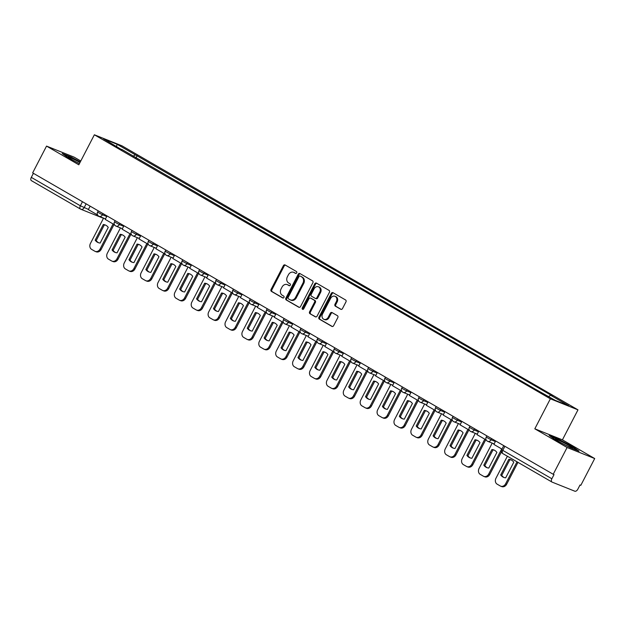 <?xml version="1.0" encoding="UTF-8"?>
<svg xmlns="http://www.w3.org/2000/svg" width="626" height="626" viewBox="0 0 626 626"><rect width="100%" height="100%" fill="white"/><g stroke="black" fill="none" stroke-linecap="round" stroke-linejoin="round"><path stroke-width="0.94" d="M296.685 272.866A1.041 0.861 -68.2 0 0 296.427 271.512L285.127 264.97A1.495 1.221 -68.2 0 0 283.382 265.674L271.058 289.455A1.495 1.221 -68.2 0 0 271.434 291.387L282.733 297.929A1.041 0.861 -68.2 0 0 283.688 296.082L282.224 295.229A4.773 3.92 -68.2 0 1 281.019 289.04L282.044 287.052A4.773 3.92 -68.2 0 1 287.217 284.595A4.773 3.92 -68.2 0 1 287.639 284.799L289.095 285.644A1.041 0.861 -68.2 0 0 290.057 283.797L288.594 282.952A4.773 3.92 -68.2 0 1 287.381 276.755L288.414 274.775A4.773 3.92 -68.2 0 1 293.586 272.31A4.773 3.92 -68.2 0 1 294.001 272.513L295.464 273.359A1.041 0.861 -68.2 0 0 296.685 272.866M340.74 309.275A1.495 1.221 -68.2 0 0 342.492 308.571L345.951 301.904A1.495 1.221 -68.2 0 0 345.568 299.964L333.024 292.702A1.495 1.221 -68.2 0 0 331.279 293.406L318.955 317.179A1.495 1.221 -68.2 0 0 319.33 319.119L331.874 326.381A1.495 1.221 -68.2 0 0 333.627 325.676L337.797 317.617A1.495 1.221 -68.2 0 0 337.422 315.684L332.054 312.577A1.495 1.221 -68.2 0 0 330.301 313.282L328.235 317.272A3.991 3.279 -68.2 0 1 323.908 319.33A3.991 3.279 -68.2 0 1 322.546 313.986L330.661 298.328A3.991 3.279 -68.2 0 1 334.988 296.278A3.991 3.279 -68.2 0 1 336.35 301.622L334.996 304.236A1.495 1.221 -68.2 0 0 335.372 306.169L341.014 309.385M550.371 398.801L534.815 428.81L567.093 447.496L553.212 474.273L32.654 172.878L46.535 146.101L78.813 164.794L94.369 134.786L550.371 398.801L577.978 409.85L121.976 145.835L94.369 134.786M312.883 282.756A1.495 1.221 -68.2 0 0 312.507 280.824L299.956 273.562A1.495 1.221 -68.2 0 0 298.211 274.266L285.886 298.039A1.495 1.221 -68.2 0 0 286.27 299.971L298.813 307.241A1.495 1.221 -68.2 0 0 300.558 306.537L312.883 282.756M316.49 283.132L329.033 290.394A1.495 1.221 -68.2 0 1 329.417 292.334L317.092 316.107A1.495 1.221 -68.2 0 1 315.347 316.811L309.972 313.704A1.495 1.221 -68.2 0 1 309.596 311.764L314.596 302.123A1.495 1.221 -68.2 0 0 314.213 300.19L310.652 298.125A1.495 1.221 -68.2 0 0 308.908 298.829L303.704 308.868A1.041 0.861 -68.2 0 1 302.217 308.008L314.745 283.836A1.495 1.221 -68.2 0 1 316.49 283.132M567.093 447.496L594.7 458.545L580.818 485.322L580.012 484.993L577.853 489.164A3.036 1.722 120.1 0 1 574.848 491.214L552.069 482.098A3.036 1.722 120.1 0 1 551.944 482.036L502.874 453.631A3.036 1.722 -59.9 0 1 502.788 450.36L551.858 478.765A3.036 1.722 120.1 0 0 551.944 482.036M80.785 160.992L74.142 157.149L46.535 146.101M594.7 458.545L562.422 439.851L577.978 409.85M553.212 474.273L554.018 474.594L551.858 478.765M80.339 208.974L31.511 180.711A3.036 1.722 -59.9 0 1 31.386 180.648A3.036 1.722 -59.9 0 1 31.3 177.369L80.363 205.782L88.454 209.405M33.405 173.316L31.3 177.369M121.796 149.747L103.58 138.855L117.101 144.27L135.294 154.802L133.111 156.297M548.65 396.548L550.567 395.241L552.461 396L135.294 154.802M550.567 395.241L568.768 405.773L555.246 400.366L535.16 389.075L121.773 149.395M80.316 161.899L71.161 157.087L62.193 153.503L68.164 157.76L79.4 163.66M534.815 428.81L562.422 439.851M579.042 451.143L573.08 446.886L558.142 439.037L549.174 435.453L555.137 439.71L570.075 447.559L579.042 451.143M135.952 157.94L137.188 155.561M117.101 144.27L116.561 146.374M295.879 273.452L294.807 272.834A4.773 3.92 -68.2 0 0 294.392 272.631L293.586 272.31M287.217 284.595L288.023 284.916A4.773 3.92 -68.2 0 1 288.445 285.12L289.509 285.738M285.448 265.158A1.495 1.221 -68.2 0 0 284.188 266.003L271.864 289.775A1.495 1.221 -68.2 0 0 272.24 291.708L283.14 298.023M300.277 273.742A1.495 1.221 -68.2 0 0 299.017 274.587L286.692 298.359A1.495 1.221 -68.2 0 0 287.068 300.3L299.298 307.374M300.167 276.082A1.041 0.861 -68.2 0 0 298.946 276.582L288.132 297.444A1.041 0.861 -68.2 0 0 288.398 298.805L289.94 299.697A4.773 3.92 -68.2 0 0 290.354 299.901A4.773 3.92 -68.2 0 0 295.527 297.436L302.921 283.171A4.773 3.92 -68.2 0 0 301.709 276.982L300.973 276.41A1.041 0.861 -68.2 0 0 300.785 276.332M290.354 299.901L291.16 300.222A4.773 3.92 -68.2 0 0 296.333 297.757L295.527 297.436M300.973 276.41L302.514 277.302A4.773 3.92 -68.2 0 1 303.727 283.5L296.333 297.757M315.825 316.944L309.972 313.704M311.192 298.336A1.495 1.221 -68.2 0 1 311.458 298.445L315.019 300.511A1.495 1.221 -68.2 0 1 315.402 302.444L310.402 312.084A1.495 1.221 -68.2 0 0 310.778 314.025M316.811 283.32A1.495 1.221 -68.2 0 0 315.551 284.157L303.023 308.328A1.041 0.861 -68.2 0 0 303.023 309.432M319.776 292.115A3.991 3.279 -68.2 0 0 318.415 286.771A3.991 3.279 -68.2 0 0 314.095 288.829L311.232 294.337A1.495 1.221 -68.2 0 0 311.615 296.278L315.175 298.336A1.495 1.221 -68.2 0 0 316.92 297.632L319.776 292.115L320.582 292.444A3.991 3.279 -68.2 0 0 319.221 287.091L318.415 286.771M315.441 298.445L315.981 298.657A1.495 1.221 -68.2 0 0 317.726 297.953L316.92 297.632M320.582 292.444L317.726 297.953M334.988 296.278L335.786 296.599A3.991 3.279 -68.2 0 1 337.148 301.943L335.802 304.557A1.495 1.221 -68.2 0 0 336.178 306.49L341.225 309.416M323.908 319.33L324.714 319.651A3.991 3.279 -68.2 0 0 329.041 317.601L328.235 317.272M332.375 312.757A1.495 1.221 -68.2 0 0 331.107 313.603L329.041 317.601M333.345 292.89A1.495 1.221 -68.2 0 0 332.077 293.727L319.761 317.507A1.495 1.221 -68.2 0 0 320.136 319.44L332.359 326.514M114.049 224.507L101.13 249.445A4.554 3.74 111.8 0 1 96.185 251.793L95.136 251.37A4.554 3.74 111.8 0 1 94.737 251.175L91.599 249.359A4.554 3.74 -68.2 0 1 90.441 243.444L103.572 218.114M98.712 242.786A9.421 7.731 111.8 0 1 96.216 240.58L104.315 224.945A9.421 7.731 -68.2 0 1 105.763 225.203M97.609 214.984L88.344 209.624L90.136 206.157M113.079 223.944L100.082 249.023A4.554 3.74 111.8 0 1 95.136 251.37M103.274 224.531L95.168 240.157A9.421 7.731 111.8 0 0 98.18 242.598A9.421 7.731 111.8 0 0 100.152 243.044L108.251 227.41A9.421 7.731 -68.2 0 0 105.246 224.977A9.421 7.731 -68.2 0 0 103.274 224.531L104.315 224.945M95.168 240.157L96.216 240.58M80.018 162.47A9.875 0.665 27.4 0 0 68.273 157.04A9.875 0.665 27.4 0 0 68.25 157.173A9.875 0.665 27.4 0 0 79.432 163.597M63.414 154.372L71.207 157.494L80.159 162.197M555.254 438.99A9.875 0.665 27.4 0 0 555.223 439.123A9.875 0.665 27.4 0 0 563.658 444.163A9.875 0.665 27.4 0 0 572.641 448.146A9.875 0.665 27.4 0 0 572.68 448.146A9.875 0.665 27.4 0 0 564.981 443.341A9.875 0.665 27.4 0 0 555.254 438.99M550.395 436.322L558.189 439.444L572.657 447.042L577.587 450.563M130.951 234.288L118.024 259.227A4.554 3.74 111.8 0 1 113.079 261.574L112.038 261.159A4.554 3.74 111.8 0 1 111.639 260.964L108.494 259.141A4.554 3.74 -68.2 0 1 107.336 253.225L120.466 227.895M115.607 252.568A9.421 7.731 111.8 0 1 113.118 250.361L121.217 234.734A9.421 7.731 -68.2 0 1 122.657 234.993M114.503 224.773L105.238 219.405L107.03 215.939M129.981 233.725L116.976 258.804A4.554 3.74 111.8 0 1 112.038 261.159M120.169 234.312L112.07 249.938A9.421 7.731 111.8 0 0 115.074 252.38A9.421 7.731 111.8 0 0 117.054 252.826L125.153 237.199A9.421 7.731 -68.2 0 0 122.14 234.758A9.421 7.731 -68.2 0 0 120.169 234.312L121.217 234.734M112.07 249.938L113.118 250.361M147.846 244.077L134.919 269.008A4.554 3.74 111.8 0 1 129.981 271.355L128.933 270.941A4.554 3.74 111.8 0 1 128.533 270.745L125.396 268.922A4.554 3.74 -68.2 0 1 124.238 263.006L137.368 237.677M132.509 262.349A9.421 7.731 111.8 0 1 130.012 260.142L138.111 244.516A9.421 7.731 -68.2 0 1 139.551 244.774M131.405 234.554L122.133 229.186L123.932 225.728M146.875 243.514L133.878 268.585A4.554 3.74 111.8 0 1 128.933 270.941M137.063 244.093L128.964 259.727A9.421 7.731 111.8 0 0 131.976 262.161A9.421 7.731 111.8 0 0 133.948 262.607L142.047 246.98A9.421 7.731 -68.2 0 0 139.042 244.539A9.421 7.731 -68.2 0 0 137.063 244.093L138.111 244.516M128.964 259.727L130.012 260.142M164.74 253.859L151.821 278.789A4.554 3.74 111.8 0 1 146.875 281.137L145.827 280.722A4.554 3.74 111.8 0 1 145.428 280.526L142.29 278.711A4.554 3.74 -68.2 0 1 141.132 272.787L154.262 247.458M149.403 272.13A9.421 7.731 111.8 0 1 146.907 269.923L155.013 254.297A9.421 7.731 -68.2 0 1 156.453 254.555M148.299 244.336L139.035 238.968L140.827 235.509M163.769 253.295L150.772 278.374A4.554 3.74 111.8 0 1 145.827 280.722M153.965 253.874L145.858 269.509A9.421 7.731 111.8 0 0 148.871 271.95A9.421 7.731 111.8 0 0 150.843 272.388L158.949 256.762A9.421 7.731 -68.2 0 0 155.937 254.32A9.421 7.731 -68.2 0 0 153.965 253.874L155.013 254.297M145.858 269.509L146.907 269.923M181.642 263.64L168.715 288.57A4.554 3.74 111.8 0 1 163.769 290.926L162.729 290.503A4.554 3.74 111.8 0 1 162.33 290.308L159.184 288.492A4.554 3.74 -68.2 0 1 158.026 282.576L171.156 257.247M166.297 281.919A9.421 7.731 111.8 0 1 163.809 279.712L171.907 264.078A9.421 7.731 -68.2 0 1 173.347 264.336M165.194 254.117L155.929 248.757L157.721 245.29M180.671 263.077L167.666 288.156A4.554 3.74 111.8 0 1 162.729 290.503M170.859 263.663L162.76 279.29A9.421 7.731 111.8 0 0 165.765 281.731A9.421 7.731 111.8 0 0 167.745 282.177L175.843 266.543A9.421 7.731 -68.2 0 0 172.831 264.109A9.421 7.731 -68.2 0 0 170.859 263.663L171.907 264.078M162.76 279.29L163.809 279.712M198.536 273.421L185.609 298.359A4.554 3.74 111.8 0 1 180.671 300.707L179.623 300.284A4.554 3.74 111.8 0 1 179.224 300.097L176.086 298.273A4.554 3.74 -68.2 0 1 174.928 292.358L188.058 267.028M183.199 291.7A9.421 7.731 111.8 0 1 180.703 289.494L188.802 273.859A9.421 7.731 -68.2 0 1 190.241 274.125M182.096 263.906L172.823 258.538L174.623 255.072M197.566 272.858L184.568 297.937A4.554 3.74 111.8 0 1 179.623 300.284M187.753 273.445L179.654 289.071A9.421 7.731 111.8 0 0 182.667 291.513A9.421 7.731 111.8 0 0 184.639 291.959L192.738 276.332A9.421 7.731 -68.2 0 0 189.733 273.891A9.421 7.731 -68.2 0 0 187.753 273.445L188.802 273.859M179.654 289.071L180.703 289.494M215.43 283.202L202.511 308.141A4.554 3.74 111.8 0 1 197.566 310.488L196.517 310.073A4.554 3.74 111.8 0 1 196.118 309.878L192.98 308.055A4.554 3.74 -68.2 0 1 191.822 302.139L204.952 276.809M200.093 301.482A9.421 7.731 111.8 0 1 197.597 299.275L205.704 283.648A9.421 7.731 -68.2 0 1 207.143 283.907M198.99 273.687L189.725 268.319L191.517 264.861M214.46 282.647L201.462 307.718A4.554 3.74 111.8 0 1 196.517 310.073M204.655 283.226L196.556 298.852A9.421 7.731 111.8 0 0 199.561 301.294A9.421 7.731 111.8 0 0 201.533 301.74L209.64 286.113A9.421 7.731 -68.2 0 0 206.627 283.672A9.421 7.731 -68.2 0 0 204.655 283.226L205.704 283.648M196.556 298.852L197.597 299.275M232.332 292.991L219.405 317.922A4.554 3.74 111.8 0 1 214.468 320.269L213.419 319.855A4.554 3.74 111.8 0 1 213.02 319.659L209.874 317.844A4.554 3.74 -68.2 0 1 208.716 311.92L221.847 286.591M216.987 311.263A9.421 7.731 111.8 0 1 214.499 309.056L222.598 293.43A9.421 7.731 -68.2 0 1 224.038 293.688M215.884 283.468L206.619 278.1L208.411 274.642M231.362 292.428L218.357 317.507A4.554 3.74 111.8 0 1 213.419 319.855M221.549 293.007L213.45 308.641A9.421 7.731 111.8 0 0 216.455 311.075A9.421 7.731 111.8 0 0 218.435 311.521L226.534 295.895A9.421 7.731 -68.2 0 0 223.521 293.453A9.421 7.731 -68.2 0 0 221.549 293.007L222.598 293.43M213.45 308.641L214.499 309.056M249.226 302.773L236.299 327.703A4.554 3.74 111.8 0 1 231.362 330.058L230.313 329.636A4.554 3.74 111.8 0 1 229.914 329.44L226.776 327.625A4.554 3.74 -68.2 0 1 225.618 321.709L238.749 296.372M233.889 321.044A9.421 7.731 111.8 0 1 231.393 318.837L239.492 303.211A9.421 7.731 -68.2 0 1 240.94 303.469M232.786 293.25L223.513 287.882L225.313 284.423M248.256 302.209L235.259 327.288A4.554 3.74 111.8 0 1 230.313 329.636M238.451 302.796L230.345 318.423A9.421 7.731 111.8 0 0 233.357 320.864A9.421 7.731 111.8 0 0 235.329 321.31L243.428 305.676A9.421 7.731 -68.2 0 0 240.423 303.242A9.421 7.731 -68.2 0 0 238.451 302.796L239.492 303.211M230.345 318.423L231.393 318.837M266.128 312.554L253.201 337.492A4.554 3.74 111.8 0 1 248.256 339.84L247.207 339.417A4.554 3.74 111.8 0 1 246.808 339.222L243.67 337.406A4.554 3.74 -68.2 0 1 242.512 331.49L255.643 306.161M250.783 330.833A9.421 7.731 111.8 0 1 248.287 328.627L256.394 312.992A9.421 7.731 -68.2 0 1 257.834 313.25M249.68 303.031L240.415 297.671L242.207 294.204M265.15 311.991L252.153 337.07A4.554 3.74 111.8 0 1 247.207 339.417M255.345 312.577L247.247 328.204A9.421 7.731 111.8 0 0 250.251 330.645A9.421 7.731 111.8 0 0 252.223 331.091L260.33 315.465A9.421 7.731 -68.2 0 0 257.317 313.023A9.421 7.731 -68.2 0 0 255.345 312.577L256.394 312.992M247.247 328.204L248.287 328.627M283.022 322.335L270.096 347.274A4.554 3.74 111.8 0 1 265.158 349.621L264.109 349.206A4.554 3.74 111.8 0 1 263.71 349.011L260.565 347.187A4.554 3.74 -68.2 0 1 259.414 341.272L272.537 315.942M267.678 340.614A9.421 7.731 111.8 0 1 265.189 338.408L273.288 322.781A9.421 7.731 -68.2 0 1 274.728 323.039M266.574 312.82L257.309 307.452L259.101 303.986M282.052 321.772L269.047 346.851A4.554 3.74 111.8 0 1 264.109 349.206M272.24 322.359L264.141 337.985A9.421 7.731 111.8 0 0 267.145 340.427A9.421 7.731 111.8 0 0 269.125 340.873L277.224 325.246A9.421 7.731 -68.2 0 0 274.219 322.805A9.421 7.731 -68.2 0 0 272.24 322.359L273.288 322.781M264.141 337.985L265.189 338.408M299.917 332.124L286.998 357.055A4.554 3.74 111.8 0 1 282.052 359.402L281.004 358.988A4.554 3.74 111.8 0 1 280.605 358.792L277.467 356.976A4.554 3.74 -68.2 0 1 276.309 351.053L289.439 325.723M284.58 350.396A9.421 7.731 111.8 0 1 282.083 348.189L290.182 332.562A9.421 7.731 -68.2 0 1 291.63 332.821M283.476 322.601L274.204 317.233L276.003 313.775M298.946 331.561L285.949 356.632A4.554 3.74 111.8 0 1 281.004 358.988M289.142 332.14L281.035 347.774A9.421 7.731 111.8 0 0 284.048 350.208A9.421 7.731 111.8 0 0 286.019 350.654L294.118 335.027A9.421 7.731 -68.2 0 0 291.113 332.586A9.421 7.731 -68.2 0 0 289.142 332.14L290.182 332.562M281.035 347.774L282.083 348.189M316.819 341.906L303.892 366.836A4.554 3.74 111.8 0 1 298.946 369.191L297.906 368.769A4.554 3.74 111.8 0 1 297.499 368.573L294.361 366.758A4.554 3.74 -68.2 0 1 293.203 360.834L306.333 335.505M301.474 360.177A9.421 7.731 111.8 0 1 298.978 357.97L307.084 342.344A9.421 7.731 -68.2 0 1 308.524 342.602M300.37 332.383L291.106 327.015L292.898 323.556M315.84 341.342L302.843 366.421A4.554 3.74 111.8 0 1 297.906 368.769M306.036 341.929L297.937 357.556A9.421 7.731 111.8 0 0 300.942 359.997A9.421 7.731 111.8 0 0 302.914 360.435L311.02 344.809A9.421 7.731 -68.2 0 0 308.008 342.367A9.421 7.731 -68.2 0 0 306.036 341.929L307.084 342.344M297.937 357.556L298.978 357.97M333.713 351.687L320.786 376.617A4.554 3.74 111.8 0 1 315.848 378.973L314.8 378.55A4.554 3.74 111.8 0 1 314.401 378.354L311.255 376.539A4.554 3.74 -68.2 0 1 310.105 370.623L323.235 345.294M318.368 369.966A9.421 7.731 111.8 0 1 315.88 367.759L323.978 352.125A9.421 7.731 -68.2 0 1 325.418 352.383M317.272 342.164L308 336.804L309.8 333.337M332.742 351.123L319.745 376.203A4.554 3.74 111.8 0 1 314.8 378.55M322.93 351.71L314.831 367.337A9.421 7.731 111.8 0 0 317.836 369.778A9.421 7.731 111.8 0 0 319.816 370.224L327.914 354.59A9.421 7.731 -68.2 0 0 324.91 352.156A9.421 7.731 -68.2 0 0 322.93 351.71L323.978 352.125M314.831 367.337L315.88 367.759M350.607 361.468L337.688 386.406A4.554 3.74 111.8 0 1 332.742 388.754L331.694 388.331A4.554 3.74 111.8 0 1 331.295 388.143L328.157 386.32A4.554 3.74 -68.2 0 1 326.999 380.405L340.129 355.075M335.27 379.747A9.421 7.731 111.8 0 1 332.774 377.541L340.873 361.906A9.421 7.731 -68.2 0 1 342.32 362.172M334.167 351.953L324.894 346.585L326.694 343.118M349.637 360.905L336.639 385.984A4.554 3.74 111.8 0 1 331.694 388.331M339.832 361.492L331.725 377.118A9.421 7.731 111.8 0 0 334.738 379.559A9.421 7.731 111.8 0 0 336.71 380.005L344.809 364.379A9.421 7.731 -68.2 0 0 341.804 361.938A9.421 7.731 -68.2 0 0 339.832 361.492L340.873 361.906M331.725 377.118L332.774 377.541M367.509 371.249L354.582 396.188A4.554 3.74 111.8 0 1 349.637 398.535L348.596 398.12A4.554 3.74 111.8 0 1 348.197 397.925L345.051 396.101A4.554 3.74 -68.2 0 1 343.893 390.186L357.023 364.856M352.164 389.529A9.421 7.731 111.8 0 1 349.668 387.322L357.775 371.695A9.421 7.731 -68.2 0 1 359.214 371.954M351.061 361.734L341.796 356.366L343.588 352.907M366.531 370.694L353.534 395.765A4.554 3.74 111.8 0 1 348.596 398.12M356.726 371.273L348.627 386.899A9.421 7.731 111.8 0 0 351.632 389.341A9.421 7.731 111.8 0 0 353.604 389.787L361.711 374.16A9.421 7.731 -68.2 0 0 358.698 371.719A9.421 7.731 -68.2 0 0 356.726 371.273L357.775 371.695M348.627 386.899L349.668 387.322M384.403 381.038L371.476 405.969A4.554 3.74 111.8 0 1 366.539 408.316L365.49 407.902A4.554 3.74 111.8 0 1 365.091 407.706L361.945 405.891A4.554 3.74 -68.2 0 1 360.795 399.967L373.925 374.638M369.066 399.31A9.421 7.731 111.8 0 1 366.57 397.103L374.669 381.477A9.421 7.731 -68.2 0 1 376.109 381.735M367.963 371.515L358.69 366.147L360.49 362.689M383.433 380.475L370.435 405.554A4.554 3.74 111.8 0 1 365.49 407.902M373.62 381.054L365.521 396.688A9.421 7.731 111.8 0 0 368.526 399.122A9.421 7.731 111.8 0 0 370.506 399.568L378.605 383.941A9.421 7.731 -68.2 0 0 375.6 381.5A9.421 7.731 -68.2 0 0 373.62 381.054L374.669 381.477M365.521 396.688L366.57 397.103M401.297 390.82L388.378 415.75A4.554 3.74 111.8 0 1 383.433 418.105L382.384 417.683A4.554 3.74 111.8 0 1 381.985 417.487L378.847 415.672A4.554 3.74 -68.2 0 1 377.689 409.756L390.82 384.419M385.96 409.091A9.421 7.731 111.8 0 1 383.464 406.884L391.563 391.258A9.421 7.731 -68.2 0 1 393.011 391.516M384.857 381.297L375.592 375.929L377.384 372.47M400.327 390.256L387.33 415.335A4.554 3.74 111.8 0 1 382.384 417.683M390.522 390.843L382.416 406.47A9.421 7.731 111.8 0 0 385.428 408.911A9.421 7.731 111.8 0 0 387.4 409.357L395.499 393.723A9.421 7.731 -68.2 0 0 392.494 391.289A9.421 7.731 -68.2 0 0 390.522 390.843L391.563 391.258M382.416 406.47L383.464 406.884M418.199 400.601L405.272 425.539A4.554 3.74 111.8 0 1 400.327 427.887L399.286 427.464A4.554 3.74 111.8 0 1 398.887 427.276L395.742 425.453A4.554 3.74 -68.2 0 1 394.583 419.537L407.714 394.208M402.854 418.88A9.421 7.731 111.8 0 1 400.358 416.673L408.465 401.039A9.421 7.731 -68.2 0 1 409.905 401.305M401.751 391.078L392.486 385.718L394.278 382.251M417.221 400.037L404.224 425.117A4.554 3.74 111.8 0 1 399.286 427.464M407.416 400.624L399.318 416.251A9.421 7.731 111.8 0 0 402.322 418.692A9.421 7.731 111.8 0 0 404.294 419.138L412.401 403.512A9.421 7.731 -68.2 0 0 409.388 401.07A9.421 7.731 -68.2 0 0 407.416 400.624L408.465 401.039M399.318 416.251L400.358 416.673M435.093 410.382L422.167 435.32A4.554 3.74 111.8 0 1 417.229 437.668L416.18 437.253A4.554 3.74 111.8 0 1 415.781 437.058L412.644 435.234A4.554 3.74 -68.2 0 1 411.485 429.319L424.616 403.989M419.756 428.661A9.421 7.731 111.8 0 1 417.26 426.455L425.359 410.828A9.421 7.731 -68.2 0 1 426.799 411.086M418.653 400.867L409.381 395.499L411.18 392.032M434.123 409.819L421.126 434.898A4.554 3.74 111.8 0 1 416.18 437.253M424.311 410.406L416.212 426.032A9.421 7.731 111.8 0 0 419.224 428.474A9.421 7.731 111.8 0 0 421.196 428.92L429.295 413.293A9.421 7.731 -68.2 0 0 426.29 410.852A9.421 7.731 -68.2 0 0 424.311 410.406L425.359 410.828M416.212 426.032L417.26 426.455M451.988 420.171L439.069 445.102A4.554 3.74 111.8 0 1 434.123 447.449L433.075 447.034A4.554 3.74 111.8 0 1 432.676 446.839L429.538 445.023A4.554 3.74 -68.2 0 1 428.38 439.1L441.51 413.77M436.651 438.443A9.421 7.731 111.8 0 1 434.154 436.236L442.253 420.609A9.421 7.731 -68.2 0 1 443.701 420.868M435.547 410.648L426.283 405.28L428.074 401.822M451.017 419.608L438.02 444.687A4.554 3.74 111.8 0 1 433.075 447.034M441.213 420.187L433.106 435.821A9.421 7.731 111.8 0 0 436.119 438.255A9.421 7.731 111.8 0 0 438.09 438.701L446.189 423.074A9.421 7.731 -68.2 0 0 443.185 420.633A9.421 7.731 -68.2 0 0 441.213 420.187L442.253 420.609M433.106 435.821L434.154 436.236M468.89 429.952L455.963 454.883A4.554 3.74 111.8 0 1 451.017 457.238L449.977 456.816A4.554 3.74 111.8 0 1 449.578 456.62L446.432 454.805A4.554 3.74 -68.2 0 1 445.274 448.881L458.404 423.552M453.545 448.224A9.421 7.731 111.8 0 1 451.056 446.017L459.155 430.391A9.421 7.731 -68.2 0 1 460.595 430.649M452.442 420.429L443.177 415.061L444.969 411.603M467.919 429.389L454.914 454.468A4.554 3.74 111.8 0 1 449.977 456.816M458.107 429.976L450.008 445.602A9.421 7.731 111.8 0 0 453.013 448.044A9.421 7.731 111.8 0 0 454.992 448.49L463.091 432.856A9.421 7.731 -68.2 0 0 460.079 430.414A9.421 7.731 -68.2 0 0 458.107 429.976L459.155 430.391M450.008 445.602L451.056 446.017M485.784 439.734L472.857 464.664A4.554 3.74 111.8 0 1 467.919 467.019L466.871 466.597A4.554 3.74 111.8 0 1 466.472 466.401L463.334 464.586A4.554 3.74 -68.2 0 1 462.176 458.67L475.306 433.341M470.447 458.013A9.421 7.731 111.8 0 1 467.951 455.806L476.05 440.172A9.421 7.731 -68.2 0 1 477.489 440.43M469.343 430.211L460.071 424.851L461.871 421.384M484.814 439.17L471.816 464.249A4.554 3.74 111.8 0 1 466.871 466.597M475.001 439.757L466.902 455.384A9.421 7.731 111.8 0 0 469.915 457.825A9.421 7.731 111.8 0 0 471.887 458.271L479.985 442.637A9.421 7.731 -68.2 0 0 476.981 440.203A9.421 7.731 -68.2 0 0 475.001 439.757L476.05 440.172M466.902 455.384L467.951 455.806M501.481 451.839L489.759 474.453A4.554 3.74 111.8 0 1 484.814 476.801L483.765 476.378A4.554 3.74 111.8 0 1 483.366 476.19L480.228 474.367A4.554 3.74 -68.2 0 1 479.07 468.451L492.2 443.122M487.341 467.794A9.421 7.731 111.8 0 1 484.845 465.587L492.952 449.961A9.421 7.731 -68.2 0 1 494.391 450.219M486.238 440L476.973 434.632L478.765 431.165M501.708 448.952L488.71 474.031A4.554 3.74 111.8 0 1 483.765 476.378M491.903 449.538L483.804 465.165A9.421 7.731 111.8 0 0 486.809 467.606A9.421 7.731 111.8 0 0 488.781 468.052L496.887 452.426A9.421 7.731 -68.2 0 0 493.875 449.984A9.421 7.731 -68.2 0 0 491.903 449.538L492.952 449.961M483.804 465.165L484.845 465.587M517.984 462.379L506.653 484.234A4.554 3.74 111.8 0 1 501.708 486.582L500.667 486.167A4.554 3.74 111.8 0 1 500.268 485.972L497.122 484.148A4.554 3.74 -68.2 0 1 495.964 478.233L507.373 456.229M504.235 477.575A9.421 7.731 111.8 0 1 501.747 475.369L509.846 459.742A9.421 7.731 -68.2 0 1 511.285 460M501.958 449.1L493.867 444.413L495.659 440.954M517.013 461.816L505.605 483.812A4.554 3.74 111.8 0 1 500.667 486.167M508.797 459.32L500.698 474.954A9.421 7.731 111.8 0 0 503.703 477.388A9.421 7.731 111.8 0 0 505.683 477.834L513.782 462.207A9.421 7.731 -68.2 0 0 510.769 459.766A9.421 7.731 -68.2 0 0 508.797 459.32L509.846 459.742M500.698 474.954L501.747 475.369M551.827 481.957L503.007 453.693A3.036 1.722 -59.9 0 1 502.874 453.631A3.036 3.036 0 0 1 501.7 449.601L502.788 450.36L504.892 446.299M86.13 203.841L84.142 207.683A3.036 2.496 -68.2 0 1 80.848 209.248A3.036 2.496 -68.2 0 1 80.582 209.115A3.036 1.722 -59.9 0 1 80.457 209.053A3.036 1.722 -59.9 0 1 80.363 205.782L82.468 201.721M491.66 438.63L491.066 439.781L495.377 441.502M474.758 428.849L474.164 429.999L478.475 431.721M457.864 419.068L457.27 420.218L461.581 421.94M440.97 409.287L440.375 410.429L444.687 412.158M424.068 399.498L423.473 400.648L427.785 402.377M407.174 389.716L406.579 390.867L410.891 392.588M390.28 379.935L389.685 381.085L393.997 382.807M373.378 370.154L372.783 371.296L377.095 373.026M356.484 360.373L355.889 361.515L360.2 363.244M339.589 350.583L338.995 351.734L343.298 353.455M322.687 340.802L322.093 341.952L326.404 343.674M305.793 331.021L305.198 332.171L309.51 333.893M288.899 321.24L288.296 322.382L292.608 324.111M271.997 311.451L271.402 312.601L275.714 314.33M255.103 301.669L254.508 302.82L258.82 304.541M238.201 291.888L237.606 293.038L241.918 294.76M221.307 282.107L220.712 283.249L225.024 284.979M204.412 272.318L203.818 273.468L208.129 275.197M187.51 262.537L186.916 263.687L191.227 265.408M170.616 252.755L170.022 253.906L174.333 255.627M153.722 242.974L153.127 244.124L157.439 245.846M136.82 233.193L136.225 234.335L140.537 236.065M119.926 223.404L119.331 224.554L123.643 226.283M103.032 213.623L102.437 214.773L106.749 216.494M98.227 210.845L97.57 212.12L102.437 214.773A3.036 2.496 111.8 0 1 99.143 216.338A3.036 2.496 111.8 0 1 98.869 216.205M115.129 220.626L114.464 221.901L119.331 224.554A3.036 2.496 111.8 0 1 116.037 226.119A3.036 2.496 111.8 0 1 115.771 225.994M132.023 230.415L131.366 231.683L136.225 234.335A3.036 2.496 111.8 0 1 132.931 235.9A3.036 2.496 111.8 0 1 132.665 235.775M148.918 240.196L148.26 241.472L153.127 244.124A3.036 2.496 111.8 0 1 149.833 245.689A3.036 2.496 111.8 0 1 149.567 245.556M165.82 249.977L165.154 251.253L170.022 253.906A3.036 2.496 111.8 0 1 166.727 255.471A3.036 2.496 111.8 0 1 166.461 255.338M182.714 259.759L182.056 261.034L186.916 263.687A3.036 2.496 111.8 0 1 183.621 265.252A3.036 2.496 111.8 0 1 183.355 265.127M199.616 269.54L198.951 270.815L203.818 273.468A3.036 2.496 111.8 0 1 200.523 275.033A3.036 2.496 111.8 0 1 200.257 274.908M216.51 279.329L215.853 280.597L220.712 283.249A3.036 2.496 111.8 0 1 217.418 284.822A3.036 2.496 111.8 0 1 217.152 284.689M233.404 289.11L232.747 290.386L237.606 293.038A3.036 2.496 111.8 0 1 234.312 294.603A3.036 2.496 111.8 0 1 234.046 294.47M250.306 298.892L249.641 300.167L254.508 302.82A3.036 2.496 111.8 0 1 251.214 304.385A3.036 2.496 111.8 0 1 250.948 304.252M267.2 308.673L266.543 309.948L271.402 312.601A3.036 2.496 111.8 0 1 268.108 314.166A3.036 2.496 111.8 0 1 267.842 314.041M284.094 318.462L283.437 319.73L288.296 322.382A3.036 2.496 111.8 0 1 285.002 323.955A3.036 2.496 111.8 0 1 284.736 323.822M300.996 328.243L300.331 329.519L305.198 332.171A3.036 2.496 111.8 0 1 301.904 333.736A3.036 2.496 111.8 0 1 301.638 333.603M317.891 338.024L317.233 339.3L322.093 341.952A3.036 2.496 111.8 0 1 318.798 343.517A3.036 2.496 111.8 0 1 318.532 343.384M334.785 347.806L334.127 349.081L338.995 351.734A3.036 2.496 111.8 0 1 335.692 353.299A3.036 2.496 111.8 0 1 335.426 353.174M351.687 357.587L351.022 358.862L355.889 361.515A3.036 2.496 111.8 0 1 352.594 363.08A3.036 2.496 111.8 0 1 352.328 362.955M368.581 367.376L367.924 368.644L372.783 371.296A3.036 2.496 111.8 0 1 369.489 372.869A3.036 2.496 111.8 0 1 369.223 372.736M385.475 377.157L384.818 378.433L389.685 381.085A3.036 2.496 111.8 0 1 386.383 382.65A3.036 2.496 111.8 0 1 386.117 382.517M402.377 386.938L401.712 388.214L406.579 390.867A3.036 2.496 111.8 0 1 403.285 392.432A3.036 2.496 111.8 0 1 403.019 392.306M419.271 396.72L418.614 397.995L423.473 400.648A3.036 2.496 111.8 0 1 420.179 402.213A3.036 2.496 111.8 0 1 419.913 402.088M436.165 406.509L435.508 407.776L440.375 410.429A3.036 2.496 111.8 0 1 437.081 412.002A3.036 2.496 111.8 0 1 436.815 411.869M453.067 416.29L452.402 417.565L457.27 420.218A3.036 2.496 111.8 0 1 453.975 421.783A3.036 2.496 111.8 0 1 453.709 421.65M469.962 426.071L469.304 427.347L474.164 429.999A3.036 2.496 111.8 0 1 470.869 431.564A3.036 2.496 111.8 0 1 470.603 431.431M486.864 435.852L486.199 437.128L491.066 439.781A3.036 2.496 111.8 0 1 487.771 441.346A3.036 2.496 111.8 0 1 487.505 441.22M294.807 272.834L294.001 272.513M288.445 285.12L287.639 284.799M272.24 291.708L271.434 291.387M271.864 289.775L271.058 289.455M284.188 266.003L283.382 265.674M287.068 300.3L286.27 299.971M286.692 298.359L285.886 298.039M299.017 274.587L298.211 274.266M303.727 283.5L302.921 283.171M302.514 277.302L301.709 276.982M310.402 312.084L309.596 311.764M315.402 302.444L314.596 302.123M315.019 300.511L314.213 300.19M311.458 298.445L310.652 298.125M303.023 308.328L302.217 308.008M315.551 284.157L314.745 283.836M336.178 306.49L335.372 306.169M335.802 304.557L334.996 304.236M337.148 301.943L336.35 301.622M331.107 313.603L330.301 313.282M320.136 319.44L319.33 319.119M319.761 317.507L318.955 317.179M332.077 293.727L331.279 293.406M100.082 249.023L101.13 249.445M116.976 258.804L118.024 259.227M133.878 268.585L134.919 269.008M150.772 278.374L151.821 278.789M167.666 288.156L168.715 288.57M184.568 297.937L185.609 298.359M201.462 307.718L202.511 308.141M218.357 317.507L219.405 317.922M235.259 327.288L236.299 327.703M252.153 337.07L253.201 337.492M269.047 346.851L270.096 347.274M285.949 356.632L286.998 357.055M302.843 366.421L303.892 366.836M319.745 376.203L320.786 376.617M336.639 385.984L337.688 386.406M353.534 395.765L354.582 396.188M370.435 405.554L371.476 405.969M387.33 415.335L388.378 415.75M404.224 425.117L405.272 425.539M421.126 434.898L422.167 435.32M438.02 444.687L439.069 445.102M454.914 454.468L455.963 454.883M471.816 464.249L472.857 464.664M488.71 474.031L489.759 474.453M505.605 483.812L506.653 484.234M97.57 212.12A3.036 3.036 0 0 0 99.143 216.338L105.504 218.889M114.464 221.901A3.036 3.036 0 0 0 116.037 226.119L122.406 228.67M131.366 231.683A3.036 3.036 0 0 0 132.931 235.9L139.301 238.451M148.26 241.472A3.036 3.036 0 0 0 149.833 245.689L156.195 248.232M165.154 251.253A3.036 3.036 0 0 0 166.727 255.471L173.097 258.022M182.056 261.034A3.036 3.036 0 0 0 183.621 265.252L189.991 267.803M198.951 270.815A3.036 3.036 0 0 0 200.523 275.033L206.885 277.584M215.853 280.597A3.036 3.036 0 0 0 217.418 284.822L223.787 287.365M232.747 290.386A3.036 3.036 0 0 0 234.312 294.603L240.681 297.147M249.641 300.167A3.036 3.036 0 0 0 251.214 304.385L257.576 306.936M266.543 309.948A3.036 3.036 0 0 0 268.108 314.166L274.478 316.717M283.437 319.73A3.036 3.036 0 0 0 285.002 323.955L291.372 326.498M300.331 329.519A3.036 3.036 0 0 0 301.904 333.736L308.266 336.279M317.233 339.3A3.036 3.036 0 0 0 318.798 343.517L325.168 346.068M334.127 349.081A3.036 3.036 0 0 0 335.692 353.299L342.062 355.85M351.022 358.862A3.036 3.036 0 0 0 352.594 363.08L358.964 365.631M367.924 368.644A3.036 3.036 0 0 0 369.489 372.869L375.858 375.412M384.818 378.433A3.036 3.036 0 0 0 386.383 382.65L392.752 385.193M401.712 388.214A3.036 3.036 0 0 0 403.285 392.432L409.654 394.983M418.614 397.995A3.036 3.036 0 0 0 420.179 402.213L426.549 404.764M435.508 407.776A3.036 3.036 0 0 0 437.081 412.002L443.443 414.545M452.402 417.565A3.036 3.036 0 0 0 453.975 421.783L460.345 424.326M469.304 427.347A3.036 3.036 0 0 0 470.869 431.564L477.239 434.115M486.199 437.128A3.036 3.036 0 0 0 487.771 441.346L494.133 443.897M503.758 445.642L501.7 449.601M103.47 218.302L80.848 209.248A3.036 3.036 0 0 1 80.457 209.053L31.386 180.648M300.887 276.363L300.081 276.043M311.325 298.383L310.519 298.062M316.107 298.727L315.308 298.399"/></g></svg>

